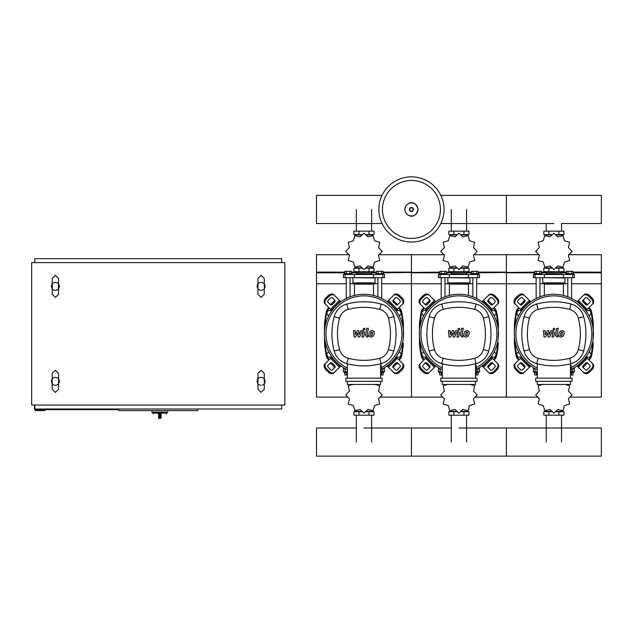 <?xml version="1.0" encoding="UTF-8"?>
<svg xmlns="http://www.w3.org/2000/svg" width="633" height="633" viewBox="0 0 633 633"><rect width="100%" height="100%" fill="white"/><g stroke="black" fill="none" stroke-linecap="round" stroke-linejoin="round"><path stroke-width="0.95" d="M546.232 273.86L546.232 271.644L546.232 272.752L561.518 272.752L561.518 271.644L561.518 273.86M451.282 273.86L451.282 271.644L451.282 272.752L466.568 272.752L466.568 271.644L466.568 273.86M356.332 273.86L356.332 271.644L356.332 272.752L371.618 272.752L371.618 271.644L371.618 273.86M589.244 316.112L591.19 313.264L589.545 310.415L586.031 310.795M494.294 316.112L496.24 313.264L494.595 310.415L491.081 310.795M399.344 316.112L401.29 313.264L399.645 310.415L396.131 310.795M521.719 310.795L518.205 310.415L516.56 313.264L518.506 316.112M426.769 310.795L423.255 310.415L421.61 313.264L423.556 316.112M331.819 310.795L328.305 310.415L326.66 313.264L328.606 316.112M586.031 356.877L589.545 357.257L591.19 354.409L589.244 351.56M491.081 356.877L494.595 357.257L496.24 354.409L494.294 351.56M396.131 356.877L399.645 357.257L401.29 354.409L399.344 351.56M518.506 351.56L516.56 354.409L518.205 357.257L521.719 356.877M423.556 351.56L421.61 354.409L423.255 357.257L426.769 356.877M328.606 351.56L326.66 354.409L328.305 357.257L331.819 356.877M158.567 417.551A0.95 0.95 0 0 0 159.516 418.5L159.469 417.551L158.567 417.551L158.567 413.753L159.469 413.12L152.711 413.12L153.344 413.753M161.099 413.753L161.099 417.551L160.196 417.551L160.149 418.5L159.516 418.5L160.149 418.5A0.95 0.95 0 0 0 161.099 417.551L161.099 413.753L160.196 413.12L160.196 417.551L159.469 417.551L159.469 413.12M167.745 410.588L167.745 412.17L151.92 412.17L151.92 410.588M257.947 383.685A3.956 3.956 0 0 1 257.947 378.938A3.956 3.956 0 0 0 257.156 381.311A3.956 3.956 0 0 1 261.113 377.355A3.956 3.956 0 0 1 265.069 381.311A3.956 3.956 0 0 0 264.277 378.938A3.956 3.956 0 0 1 264.277 383.685A3.956 3.956 0 0 0 265.069 381.311M257.947 288.735A3.956 3.956 0 0 1 257.947 283.988A3.956 3.956 0 0 0 257.156 286.361A3.956 3.956 0 0 1 261.113 282.405A3.956 3.956 0 0 1 265.069 286.361A3.956 3.956 0 0 0 264.277 283.988A3.956 3.956 0 0 1 264.277 288.735A3.956 3.956 0 0 0 265.069 286.361M52.223 383.685A3.956 3.956 0 0 1 52.223 378.938A3.956 3.956 0 0 0 51.431 381.311A3.956 3.956 0 0 1 55.388 377.355A3.956 3.956 0 0 1 59.344 381.311A3.956 3.956 0 0 0 58.553 378.938A3.956 3.956 0 0 1 53.014 384.476M52.223 288.735A3.956 3.956 0 0 1 52.223 283.988A3.956 3.956 0 0 0 51.431 286.361A3.956 3.956 0 0 1 55.388 282.405A3.956 3.956 0 0 1 59.344 286.361A3.956 3.956 0 0 0 58.553 283.988A3.956 3.956 0 0 1 53.014 289.526M58.553 288.735A3.956 3.956 0 0 0 59.344 286.361M58.553 383.685A3.956 3.956 0 0 0 59.344 381.311M263.486 289.526A3.956 3.956 0 0 1 258.739 289.526M263.486 384.476A3.956 3.956 0 0 1 262.481 385.022M261.113 385.268A3.956 3.956 0 0 1 258.739 384.476M44.943 409.638L44.943 410.588L35.448 410.588L35.448 409.638M118.688 409.638L34.498 409.638L34.498 405.049M118.688 409.005L118.688 410.588L197.812 410.588L197.812 409.005M34.815 262.624L34.815 258.668L281.685 258.668L281.685 262.624M281.685 405.049L281.685 409.005L34.815 409.005L34.815 405.049M284.85 262.624L284.85 405.049L31.65 405.049L31.65 262.624L284.85 262.624M444.05 209.452A32.6 32.6 0 0 1 411.45 242.051A32.6 32.6 0 0 1 378.851 209.452A32.6 32.6 0 0 1 411.45 176.852A32.6 32.6 0 0 1 444.05 209.452A32.6 32.6 0 0 0 411.45 176.852A32.6 32.6 0 0 0 378.851 209.452M411.45 180.468A28.983 28.983 0 0 1 440.433 209.452A28.983 28.983 0 0 1 411.45 238.435A28.983 28.983 0 0 1 382.467 209.452A28.983 28.983 0 0 1 411.45 180.468M561.518 231.132L561.518 223.52L601.35 223.52L601.35 195.383L506.4 195.383L506.4 223.52L506.4 195.383L440.861 195.383M382.039 195.383L316.5 195.383L316.5 223.52L382.039 223.52M536.151 298.467L536.151 277.658M539.949 296.806L539.949 277.658M534.252 274.493L534.252 273.701L541.848 273.701L541.848 274.493M534.758 273.701L534.758 271.328L541.342 271.328L541.342 273.701M539.696 271.328L539.696 273.701M536.404 271.328L536.404 273.701M571.599 298.467L571.599 277.658M567.801 296.806L567.801 277.658M573.498 274.493L573.498 273.701L565.902 273.701L565.902 274.493M572.992 273.701L572.992 271.328L568.054 271.328L568.054 273.701M568.054 271.328L566.408 271.328L566.408 273.701M571.346 271.328L571.346 273.701M568.394 255.281L572.074 251.42A18.199 18.199 0 0 0 572.074 251.356L568.394 247.495L569.653 242.312A18.199 18.199 0 0 0 569.621 242.265L564.509 240.754L562.998 235.642A18.199 18.199 0 0 0 562.951 235.611L557.768 236.869L553.907 233.189A18.199 18.199 0 0 0 553.843 233.189L549.982 236.869L544.799 235.611A18.199 18.199 0 0 0 544.752 235.642L543.241 240.754L538.129 242.265A18.199 18.199 0 0 0 538.097 242.312L539.356 247.495L535.676 251.356A18.199 18.199 0 0 0 535.676 251.42L539.356 255.281L538.097 260.464A18.199 18.199 0 0 0 538.129 260.511L543.241 262.022L544.752 267.134A18.199 18.199 0 0 0 544.799 267.166L549.982 265.907L553.843 269.587A18.199 18.199 0 0 0 553.907 269.587L557.768 265.907L562.951 267.166A18.199 18.199 0 0 0 562.998 267.134L564.509 262.022L569.621 260.511A18.199 18.199 0 0 0 569.653 260.464L568.394 255.281M558.899 231.132L558.899 234.614L563.924 234.614L563.924 231.132L543.826 231.132L543.826 234.614L551.794 234.614M558.899 234.614L555.956 234.614M548.851 231.132L548.851 234.614M546.121 273.86L561.788 274.018L546.121 273.86M558.899 271.644L558.899 268.163L563.924 268.163L563.924 271.644L543.826 271.644L543.826 268.163L551.794 268.163M558.899 268.163L555.956 268.163M548.851 271.644L548.851 268.163M563.394 277.658L574.447 277.658L574.447 274.493L533.303 274.493L533.303 277.658L563.394 277.658L563.394 274.493M556.051 267.846L562.579 267.846L562.579 267.332M551.699 267.846L545.171 267.846L545.171 267.332M545.171 235.444L545.171 234.93L551.699 234.93M556.051 234.93L562.579 234.93L562.579 235.444M543.114 277.658L564.952 277.974L564.952 282.88A0.633 0.633 0 0 1 564.32 283.513L543.7 283.513A0.633 0.633 0 0 1 544.333 284.146L563.417 284.146A0.633 0.633 0 0 1 564.05 283.513M564.952 282.88L542.798 282.88A0.633 0.633 0 0 0 543.43 283.513L553.875 283.513M441.201 298.467L441.201 277.658M444.999 296.806L444.999 277.658M439.302 274.493L439.302 273.701L446.898 273.701L446.898 274.493M439.808 273.701L439.808 271.328L446.392 271.328L446.392 273.701M444.746 271.328L444.746 273.701M441.454 271.328L441.454 273.701M476.649 298.467L476.649 277.658M472.851 296.806L472.851 277.658M478.548 274.493L478.548 273.701L470.952 273.701L470.952 274.493M478.042 273.701L478.042 271.328L473.104 271.328L473.104 273.701M473.104 271.328L471.458 271.328L471.458 273.701M476.396 271.328L476.396 273.701M473.444 255.281L477.124 251.42A18.199 18.199 0 0 0 477.124 251.356L473.444 247.495L474.703 242.312A18.199 18.199 0 0 0 474.671 242.265L469.559 240.754L468.048 235.642A18.199 18.199 0 0 0 468.001 235.611L462.818 236.869L458.957 233.189A18.199 18.199 0 0 0 458.893 233.189L455.032 236.869L449.849 235.611A18.199 18.199 0 0 0 449.802 235.642L448.291 240.754L443.179 242.265A18.199 18.199 0 0 0 443.147 242.312L444.406 247.495L440.726 251.356A18.199 18.199 0 0 0 440.726 251.42L444.406 255.281L443.147 260.464A18.199 18.199 0 0 0 443.179 260.511L448.291 262.022L449.802 267.134A18.199 18.199 0 0 0 449.849 267.166L455.032 265.907L458.893 269.587A18.199 18.199 0 0 0 458.957 269.587L462.818 265.907L468.001 267.166A18.199 18.199 0 0 0 468.048 267.134L469.559 262.022L474.671 260.511A18.199 18.199 0 0 0 474.703 260.464L473.444 255.281M463.949 231.132L463.949 234.614L468.974 234.614L468.974 231.132L448.876 231.132L448.876 234.614L456.844 234.614M463.949 234.614L461.006 234.614M453.901 231.132L453.901 234.614M451.171 273.86L466.837 274.018L451.171 273.86M463.949 271.644L463.949 268.163L468.974 268.163L468.974 271.644L448.876 271.644L448.876 268.163L456.844 268.163M463.949 268.163L461.006 268.163M453.901 271.644L453.901 268.163M468.444 277.658L479.498 277.658L479.498 274.493L438.353 274.493L438.353 277.658L468.444 277.658L468.444 274.493M461.101 267.846L467.629 267.846L467.629 267.332M456.749 267.846L450.221 267.846L450.221 267.332M450.221 235.444L450.221 234.93L456.749 234.93M461.101 234.93L467.629 234.93L467.629 235.444M448.164 277.658L470.002 277.974L470.002 282.88A0.633 0.633 0 0 1 469.37 283.513L469.1 283.513A0.633 0.633 0 0 0 468.467 284.146L449.383 284.146A0.633 0.633 0 0 0 448.75 283.513L469.37 283.513M470.002 282.88L447.848 282.88A0.633 0.633 0 0 0 448.48 283.513L458.925 283.513M346.251 298.467L346.251 277.658M350.049 296.806L350.049 277.658M344.352 274.493L344.352 273.701L351.948 273.701L351.948 274.493M344.858 273.701L344.858 271.328L351.442 271.328L351.442 273.701M349.796 271.328L349.796 273.701M346.504 271.328L346.504 273.701M381.699 298.467L381.699 277.658M377.901 296.806L377.901 277.658M383.598 274.493L383.598 273.701L376.002 273.701L376.002 274.493M383.092 273.701L383.092 271.328L378.154 271.328L378.154 273.701M378.154 271.328L376.508 271.328L376.508 273.701M381.446 271.328L381.446 273.701M378.494 255.281L382.174 251.42A18.199 18.199 0 0 0 382.174 251.356L378.494 247.495L379.753 242.312A18.199 18.199 0 0 0 379.721 242.265L374.609 240.754L373.098 235.642A18.199 18.199 0 0 0 373.051 235.611L367.868 236.869L364.007 233.189A18.199 18.199 0 0 0 363.943 233.189L360.082 236.869L354.899 235.611A18.199 18.199 0 0 0 354.852 235.642L353.341 240.754L348.229 242.265A18.199 18.199 0 0 0 348.197 242.312L349.456 247.495L345.776 251.356A18.199 18.199 0 0 0 345.776 251.42L349.456 255.281L348.197 260.464A18.199 18.199 0 0 0 348.229 260.511L353.341 262.022L354.852 267.134A18.199 18.199 0 0 0 354.899 267.166L360.082 265.907L363.943 269.587A18.199 18.199 0 0 0 364.007 269.587L367.868 265.907L373.051 267.166A18.199 18.199 0 0 0 373.098 267.134L374.609 262.022L379.721 260.511A18.199 18.199 0 0 0 379.753 260.464L378.494 255.281M368.999 231.132L368.999 234.614L374.024 234.614L374.024 231.132L353.926 231.132L353.926 234.614L361.894 234.614M368.999 234.614L366.056 234.614M358.951 231.132L358.951 234.614M356.221 273.86L371.887 274.018L356.221 273.86M368.999 271.644L368.999 268.163L374.024 268.163L374.024 271.644L353.926 271.644L353.926 268.163L361.894 268.163M368.999 268.163L366.056 268.163M358.951 271.644L358.951 268.163M373.494 277.658L384.548 277.658L384.548 274.493L343.403 274.493L343.403 277.658L373.494 277.658L373.494 274.493M366.151 267.846L372.679 267.846L372.679 267.332M361.799 267.846L355.271 267.846L355.271 267.332M355.271 235.444L355.271 234.93L361.799 234.93M366.151 234.93L372.679 234.93L372.679 235.444M353.214 277.658L375.053 277.974L375.053 282.88A0.633 0.633 0 0 1 374.419 283.513L374.15 283.513A0.633 0.633 0 0 0 373.517 284.146L354.433 284.146A0.633 0.633 0 0 0 353.8 283.513L374.419 283.513M375.053 282.88L352.897 282.88A0.633 0.633 0 0 0 353.531 283.513L363.975 283.513M534.252 371.816L534.252 372.608L537.259 372.608M536.404 372.608L536.404 374.981L534.758 374.981L534.758 372.608M536.404 374.981L537.259 374.981M573.498 371.816L573.498 372.608L571.124 372.608M571.346 372.608L571.346 374.981L572.992 374.981L572.992 372.608M571.346 374.981L570.491 374.981M543.241 384.286L538.129 385.798A18.199 18.199 0 0 0 538.097 385.845L539.356 391.028L535.676 394.889A18.199 18.199 0 0 0 535.676 394.952L539.356 398.814L538.097 403.996A18.199 18.199 0 0 0 538.129 404.044L543.241 405.555L544.752 410.667A18.199 18.199 0 0 0 544.799 410.698L549.982 409.44L553.843 413.12A18.199 18.199 0 0 0 553.907 413.12L557.768 409.44L562.951 410.698A18.199 18.199 0 0 0 562.998 410.667L564.509 405.555L569.621 404.044A18.199 18.199 0 0 0 569.653 403.996L568.394 398.814L572.074 394.952A18.199 18.199 0 0 0 572.074 394.889L568.394 391.028L569.653 385.845A18.199 18.199 0 0 0 569.621 385.798L564.509 384.286M548.851 415.177L548.851 411.695L543.826 411.695L543.826 415.177L563.924 415.177L563.924 411.695L555.956 411.695M548.851 411.695L551.794 411.695M558.899 415.177L558.899 411.695M535.083 368.651L533.303 368.651L533.303 371.816L537.259 371.816M571.124 371.816L574.447 371.816L574.447 368.651L572.667 368.651M562.579 410.864L562.579 411.379L556.051 411.379M551.699 411.379L545.171 411.379L545.171 410.864M439.302 371.816L439.302 372.608L442.309 372.608M441.454 372.608L441.454 374.981L439.808 374.981L439.808 372.608M441.454 374.981L442.309 374.981M478.548 371.816L478.548 372.608L476.174 372.608M476.396 372.608L476.396 374.981L478.042 374.981L478.042 372.608M476.396 374.981L475.541 374.981M448.291 384.286L443.179 385.798A18.199 18.199 0 0 0 443.147 385.845L444.406 391.028L440.726 394.889A18.199 18.199 0 0 0 440.726 394.952L444.406 398.814L443.147 403.996A18.199 18.199 0 0 0 443.179 404.044L448.291 405.555L449.802 410.667A18.199 18.199 0 0 0 449.849 410.698L455.032 409.44L458.893 413.12A18.199 18.199 0 0 0 458.957 413.12L462.818 409.44L468.001 410.698A18.199 18.199 0 0 0 468.048 410.667L469.559 405.555L474.671 404.044A18.199 18.199 0 0 0 474.703 403.996L473.444 398.814L477.124 394.952A18.199 18.199 0 0 0 477.124 394.889L473.444 391.028L474.703 385.845A18.199 18.199 0 0 0 474.671 385.798L469.559 384.286M453.901 415.177L453.901 411.695L448.876 411.695L448.876 415.177L468.974 415.177L468.974 411.695L461.006 411.695M453.901 411.695L456.844 411.695M463.949 415.177L463.949 411.695M440.133 368.651L438.353 368.651L438.353 371.816L442.309 371.816M476.174 371.816L479.498 371.816L479.498 368.651L477.717 368.651M467.629 410.864L467.629 411.379L461.101 411.379M456.749 411.379L450.221 411.379L450.221 410.864M344.352 371.816L344.352 372.608L347.359 372.608M346.504 372.608L346.504 374.981L344.858 374.981L344.858 372.608M346.504 374.981L347.359 374.981M383.598 371.816L383.598 372.608L381.224 372.608M381.446 372.608L381.446 374.981L383.092 374.981L383.092 372.608M381.446 374.981L380.591 374.981M353.341 384.286L348.229 385.798A18.199 18.199 0 0 0 348.197 385.845L349.456 391.028L345.776 394.889A18.199 18.199 0 0 0 345.776 394.952L349.456 398.814L348.197 403.996A18.199 18.199 0 0 0 348.229 404.044L353.341 405.555L354.852 410.667A18.199 18.199 0 0 0 354.899 410.698L360.082 409.44L363.943 413.12A18.199 18.199 0 0 0 364.007 413.12L367.868 409.44L373.051 410.698A18.199 18.199 0 0 0 373.098 410.667L374.609 405.555L379.721 404.044A18.199 18.199 0 0 0 379.753 403.996L378.494 398.814L382.174 394.952A18.199 18.199 0 0 0 382.174 394.889L378.494 391.028L379.753 385.845A18.199 18.199 0 0 0 379.721 385.798L374.609 384.286M358.951 415.177L358.951 411.695L353.926 411.695L353.926 415.177L374.024 415.177L374.024 411.695L366.056 411.695M358.951 411.695L361.894 411.695M368.999 415.177L368.999 411.695M345.183 368.651L343.403 368.651L343.403 371.816L347.359 371.816M381.224 371.816L384.548 371.816L384.548 368.651L382.767 368.651M372.679 410.864L372.679 411.379L366.151 411.379M361.799 411.379L355.271 411.379L355.271 410.864M458.925 428.011L601.35 428.011L601.35 456.148L506.4 456.148L506.4 428.011L506.4 456.148L411.45 456.148L411.45 428.011L411.45 456.148L316.5 456.148L316.5 428.011L356.332 428.011M562.547 332.278L561.06 332.278L560.458 335.395L561.946 335.395L562.547 332.278M559.999 331.344L558.789 333.828L559.034 336.329L560.862 337.112L563.006 336.329L564.217 333.828L563.971 331.344L562.136 330.561L559.999 331.344M556.668 328.282L555.323 335.205L556.834 337.041L557.744 337.041L558.005 335.688L556.937 335.11L558.266 328.282L556.668 328.282M553.986 330.086L554.951 329.113L553.986 328.147L553.013 329.113L553.986 330.086M545.464 337.041L547.585 333.021L548.146 337.041L549.539 337.041L551.841 331.985L552.34 331.985L552.799 332.562L551.936 337.049L553.535 337.049L554.413 332.452L552.894 330.624L550.773 330.632L549.175 334.596L548.629 330.632L547.379 330.632L545.306 334.596L545.045 330.632L543.391 330.632L544.063 337.041L545.464 337.041M467.597 332.278L466.11 332.278L465.508 335.395L466.996 335.395L467.597 332.278M465.049 331.344L463.839 333.828L464.084 336.329L465.912 337.112L468.056 336.329L469.267 333.828L469.021 331.344L467.186 330.561L465.049 331.344M461.718 328.282L460.373 335.205L461.884 337.041L462.794 337.041L463.055 335.688L461.987 335.11L463.316 328.282L461.718 328.282M459.036 330.086L460.001 329.113L459.036 328.147L458.063 329.113L459.036 330.086M450.514 337.041L452.635 333.021L453.196 337.041L454.589 337.041L456.891 331.985L457.39 331.985L457.849 332.562L456.986 337.049L458.585 337.049L459.463 332.452L457.944 330.624L455.823 330.632L454.225 334.596L453.679 330.632L452.429 330.632L450.356 334.596L450.095 330.632L448.441 330.632L449.114 337.041L450.514 337.041M372.647 332.278L371.16 332.278L370.558 335.395L372.046 335.395L372.647 332.278M370.099 331.344L368.889 333.828L369.134 336.329L370.962 337.112L373.106 336.329L374.317 333.828L374.071 331.344L372.236 330.561L370.099 331.344M366.768 328.282L365.423 335.205L366.934 337.041L367.844 337.041L368.105 335.688L367.037 335.11L368.366 328.282L366.768 328.282M364.086 330.086L365.051 329.113L364.086 328.147L363.113 329.113L364.086 330.086M355.564 337.041L357.685 333.021L358.246 337.041L359.639 337.041L361.941 331.985L362.44 331.985L362.899 332.562L362.036 337.049L363.635 337.049L364.513 332.452L362.994 330.624L360.873 330.632L359.275 334.596L358.729 330.632L357.479 330.632L355.406 334.596L355.145 330.632L353.491 330.632L354.163 337.041L355.564 337.041M553.875 294.274A39.562 39.562 0 0 1 571.124 369.443A39.562 39.562 0 0 0 553.875 294.274A39.562 39.562 0 0 0 537.259 369.743A39.562 39.562 0 0 1 553.875 294.274M588.239 363.722A1.583 1.116 -45 0 0 586.324 364.046L584.085 366.285A1.583 1.116 -45 0 0 583.761 368.2M583.294 365.494L585.533 363.255A1.583 1.116 135 0 1 587.448 362.931L589.956 365.439A1.583 1.116 135 0 1 589.624 367.354L587.392 369.585A1.583 1.116 135 0 1 585.478 369.917L582.969 367.409A1.583 1.116 135 0 1 583.294 365.494L584.085 366.285M583.761 299.472A1.583 1.116 -135 0 0 584.085 301.387L586.324 303.626A1.583 1.116 -135 0 0 588.239 303.951M585.533 304.418L583.294 302.178A1.583 1.116 45 0 1 582.969 300.264L585.478 297.755A1.583 1.116 45 0 1 587.392 298.088L589.624 300.319A1.583 1.116 45 0 1 589.956 302.234L587.448 304.742A1.583 1.116 45 0 1 585.533 304.418L586.324 303.626M519.511 303.951A1.583 1.116 135 0 0 521.426 303.626L523.665 301.387A1.583 1.116 135 0 0 523.989 299.472M524.456 302.178L522.217 304.418A1.583 1.116 -45 0 1 520.302 304.742L517.794 302.234A1.583 1.116 -45 0 1 518.126 300.319L520.358 298.088A1.583 1.116 -45 0 1 522.272 297.755L524.781 300.264A1.583 1.116 -45 0 1 524.456 302.178L523.665 301.387M592.195 363.2A4.748 3.355 135 0 1 591.206 368.936L591.997 369.727A4.748 3.355 -45 0 0 592.986 363.991L585.968 356.972M577.011 365.929L584.03 372.948A4.748 3.355 -45 0 0 589.766 371.959L588.975 371.167A4.748 3.355 135 0 1 583.238 372.157M591.997 369.727L589.766 371.959M591.206 368.936L588.975 371.167M583.238 295.516A4.748 3.355 45 0 1 588.975 296.505L589.766 295.714A4.748 3.355 -135 0 0 584.03 294.725L577.011 301.743M585.968 310.7L592.986 303.682A4.748 3.355 -135 0 0 591.997 297.945L591.206 298.736A4.748 3.355 45 0 1 592.195 304.473M589.766 295.714L591.997 297.945M588.975 296.505L591.206 298.736M515.555 304.473A4.748 3.355 -45 0 1 516.544 298.736L515.753 297.945A4.748 3.355 135 0 0 514.764 303.682L521.782 310.7M530.739 301.743L523.72 294.725A4.748 3.355 135 0 0 517.984 295.714L518.775 296.505A4.748 3.355 -45 0 1 524.512 295.516M515.753 297.945L517.984 295.714M516.544 298.736L518.775 296.505M523.989 368.2A1.583 1.116 45 0 0 523.665 366.285L521.426 364.046A1.583 1.116 45 0 0 519.511 363.722M522.217 363.255L524.456 365.494A1.583 1.116 -135 0 1 524.781 367.409L522.272 369.917A1.583 1.116 -135 0 1 520.358 369.585L518.126 367.354A1.583 1.116 -135 0 1 517.794 365.439L520.302 362.931A1.583 1.116 -135 0 1 522.217 363.255L521.426 364.046M521.782 356.972L514.764 363.991A4.748 3.355 45 0 0 515.753 369.727L516.544 368.936A4.748 3.355 -135 0 1 515.555 363.2M524.512 372.157A4.748 3.355 -135 0 1 518.775 371.167L517.984 371.959A4.748 3.355 45 0 0 523.72 372.948L530.739 365.929M517.984 371.959L515.753 369.727M518.775 371.167L516.544 368.936M537.259 367.987A37.98 37.98 0 0 1 553.875 295.856A37.98 37.98 0 0 1 571.124 367.67M570.491 365.368L571.124 365.368L571.124 373.28L570.491 373.28M572.074 381.311L572.074 378.146L535.676 378.146L535.676 381.311L572.074 381.311M570.491 378.146L570.491 363.777M537.259 381.311L537.259 384.476L570.491 384.476L570.491 381.311M537.259 363.777L537.259 378.146M571.061 363.627A17.803 17.803 0 0 0 583.666 351.022A66.544 66.544 0 0 0 583.666 316.65A17.803 17.803 0 0 0 571.061 304.046A66.544 66.544 0 0 0 536.689 304.046A17.803 17.803 0 0 0 524.084 316.65A66.544 66.544 0 0 0 524.084 351.022A17.803 17.803 0 0 0 536.689 363.627A66.544 66.544 0 0 0 571.061 363.627L569.629 358.27A61.005 61.005 0 0 1 538.121 358.27A12.264 12.264 0 0 1 529.441 349.59A61.005 61.005 0 0 1 529.441 318.082A12.264 12.264 0 0 1 538.121 309.402A61.005 61.005 0 0 1 569.629 309.402A12.264 12.264 0 0 1 578.309 318.082A61.005 61.005 0 0 1 578.309 349.59A12.264 12.264 0 0 1 569.629 358.27M458.925 294.274A39.562 39.562 0 0 1 476.174 369.443A39.562 39.562 0 0 0 458.925 294.274A39.562 39.562 0 0 0 442.309 369.743A39.562 39.562 0 0 1 458.925 294.274M493.289 363.722A1.583 1.116 -45 0 0 491.374 364.046L489.135 366.285A1.583 1.116 -45 0 0 488.811 368.2M488.344 365.494L490.583 363.255A1.583 1.116 135 0 1 492.498 362.931L495.006 365.439A1.583 1.116 135 0 1 494.674 367.354L492.442 369.585A1.583 1.116 135 0 1 490.528 369.917L488.019 367.409A1.583 1.116 135 0 1 488.344 365.494L489.135 366.285M488.811 299.472A1.583 1.116 -135 0 0 489.135 301.387L491.374 303.626A1.583 1.116 -135 0 0 493.289 303.951M490.583 304.418L488.344 302.178A1.583 1.116 45 0 1 488.019 300.264L490.528 297.755A1.583 1.116 45 0 1 492.442 298.088L494.674 300.319A1.583 1.116 45 0 1 495.006 302.234L492.498 304.742A1.583 1.116 45 0 1 490.583 304.418L491.374 303.626M424.561 303.951A1.583 1.116 135 0 0 426.476 303.626L428.715 301.387A1.583 1.116 135 0 0 429.039 299.472M429.506 302.178L427.267 304.418A1.583 1.116 -45 0 1 425.352 304.742L422.844 302.234A1.583 1.116 -45 0 1 423.176 300.319L425.408 298.088A1.583 1.116 -45 0 1 427.322 297.755L429.831 300.264A1.583 1.116 -45 0 1 429.506 302.178L428.715 301.387M497.245 363.2A4.748 3.355 135 0 1 496.256 368.936L497.047 369.727A4.748 3.355 -45 0 0 498.036 363.991L491.018 356.972M482.061 365.929L489.08 372.948A4.748 3.355 -45 0 0 494.816 371.959L494.025 371.167A4.748 3.355 135 0 1 488.288 372.157M497.047 369.727L494.816 371.959M496.256 368.936L494.025 371.167M488.288 295.516A4.748 3.355 45 0 1 494.025 296.505L494.816 295.714A4.748 3.355 -135 0 0 489.08 294.725L482.061 301.743M491.018 310.7L498.036 303.682A4.748 3.355 -135 0 0 497.047 297.945L496.256 298.736A4.748 3.355 45 0 1 497.245 304.473M494.816 295.714L497.047 297.945M494.025 296.505L496.256 298.736M420.605 304.473A4.748 3.355 -45 0 1 421.594 298.736L420.803 297.945A4.748 3.355 135 0 0 419.814 303.682L426.832 310.7M435.789 301.743L428.77 294.725A4.748 3.355 135 0 0 423.034 295.714L423.825 296.505A4.748 3.355 -45 0 1 429.562 295.516M420.803 297.945L423.034 295.714M421.594 298.736L423.825 296.505M429.039 368.2A1.583 1.116 45 0 0 428.715 366.285L426.476 364.046A1.583 1.116 45 0 0 424.561 363.722M427.267 363.255L429.506 365.494A1.583 1.116 -135 0 1 429.831 367.409L427.322 369.917A1.583 1.116 -135 0 1 425.408 369.585L423.176 367.354A1.583 1.116 -135 0 1 422.844 365.439L425.352 362.931A1.583 1.116 -135 0 1 427.267 363.255L426.476 364.046M426.832 356.972L419.814 363.991A4.748 3.355 45 0 0 420.803 369.727L421.594 368.936A4.748 3.355 -135 0 1 420.605 363.2M429.562 372.157A4.748 3.355 -135 0 1 423.825 371.167L423.034 371.959A4.748 3.355 45 0 0 428.77 372.948L435.789 365.929M423.034 371.959L420.803 369.727M423.825 371.167L421.594 368.936M442.309 367.987A37.98 37.98 0 0 1 458.925 295.856A37.98 37.98 0 0 1 476.174 367.67M475.541 365.368L476.174 365.368L476.174 373.28L475.541 373.28M477.124 381.311L477.124 378.146L440.726 378.146L440.726 381.311L477.124 381.311M475.541 378.146L475.541 363.777M442.309 381.311L442.309 384.476L475.541 384.476L475.541 381.311M442.309 363.777L442.309 378.146M476.111 363.627A17.803 17.803 0 0 0 488.716 351.022A66.544 66.544 0 0 0 488.716 316.65A17.803 17.803 0 0 0 476.111 304.046A66.544 66.544 0 0 0 441.739 304.046A17.803 17.803 0 0 0 429.134 316.65A66.544 66.544 0 0 0 429.134 351.022A17.803 17.803 0 0 0 441.739 363.627A66.544 66.544 0 0 0 476.111 363.627L474.679 358.27A61.005 61.005 0 0 1 443.171 358.27A12.264 12.264 0 0 1 434.491 349.59A61.005 61.005 0 0 1 434.491 318.082A12.264 12.264 0 0 1 443.171 309.402A61.005 61.005 0 0 1 474.679 309.402A12.264 12.264 0 0 1 483.359 318.082A61.005 61.005 0 0 1 483.359 349.59A12.264 12.264 0 0 1 474.679 358.27M363.975 294.274A39.562 39.562 0 0 1 381.224 369.443A39.562 39.562 0 0 0 363.975 294.274A39.562 39.562 0 0 0 347.359 369.743A39.562 39.562 0 0 1 363.975 294.274M398.339 363.722A1.583 1.116 -45 0 0 396.424 364.046L394.185 366.285A1.583 1.116 -45 0 0 393.861 368.2M393.394 365.494L395.633 363.255A1.583 1.116 135 0 1 397.548 362.931L400.056 365.439A1.583 1.116 135 0 1 399.724 367.354L397.492 369.585A1.583 1.116 135 0 1 395.578 369.917L393.069 367.409A1.583 1.116 135 0 1 393.394 365.494L394.185 366.285M393.861 299.472A1.583 1.116 -135 0 0 394.185 301.387L396.424 303.626A1.583 1.116 -135 0 0 398.339 303.951M395.633 304.418L393.394 302.178A1.583 1.116 45 0 1 393.069 300.264L395.578 297.755A1.583 1.116 45 0 1 397.492 298.088L399.724 300.319A1.583 1.116 45 0 1 400.056 302.234L397.548 304.742A1.583 1.116 45 0 1 395.633 304.418L396.424 303.626M329.611 303.951A1.583 1.116 135 0 0 331.526 303.626L333.765 301.387A1.583 1.116 135 0 0 334.089 299.472M334.556 302.178L332.317 304.418A1.583 1.116 -45 0 1 330.402 304.742L327.894 302.234A1.583 1.116 -45 0 1 328.226 300.319L330.458 298.088A1.583 1.116 -45 0 1 332.372 297.755L334.881 300.264A1.583 1.116 -45 0 1 334.556 302.178L333.765 301.387M402.295 363.2A4.748 3.355 135 0 1 401.306 368.936L402.097 369.727A4.748 3.355 -45 0 0 403.086 363.991L396.068 356.972M387.111 365.929L394.13 372.948A4.748 3.355 -45 0 0 399.866 371.959L399.075 371.167A4.748 3.355 135 0 1 393.338 372.157M402.097 369.727L399.866 371.959M401.306 368.936L399.075 371.167M393.338 295.516A4.748 3.355 45 0 1 399.075 296.505L399.866 295.714A4.748 3.355 -135 0 0 394.13 294.725L387.111 301.743M396.068 310.7L403.086 303.682A4.748 3.355 -135 0 0 402.097 297.945L401.306 298.736A4.748 3.355 45 0 1 402.295 304.473M399.866 295.714L402.097 297.945M399.075 296.505L401.306 298.736M325.655 304.473A4.748 3.355 -45 0 1 326.644 298.736L325.853 297.945A4.748 3.355 135 0 0 324.864 303.682L331.882 310.7M340.839 301.743L333.82 294.725A4.748 3.355 135 0 0 328.084 295.714L328.875 296.505A4.748 3.355 -45 0 1 334.612 295.516M325.853 297.945L328.084 295.714M326.644 298.736L328.875 296.505M334.089 368.2A1.583 1.116 45 0 0 333.765 366.285L331.526 364.046A1.583 1.116 45 0 0 329.611 363.722M332.317 363.255L334.556 365.494A1.583 1.116 -135 0 1 334.881 367.409L332.372 369.917A1.583 1.116 -135 0 1 330.458 369.585L328.226 367.354A1.583 1.116 -135 0 1 327.894 365.439L330.402 362.931A1.583 1.116 -135 0 1 332.317 363.255L331.526 364.046M331.882 356.972L324.864 363.991A4.748 3.355 45 0 0 325.853 369.727L326.644 368.936A4.748 3.355 -135 0 1 325.655 363.2M334.612 372.157A4.748 3.355 -135 0 1 328.875 371.167L328.084 371.959A4.748 3.355 45 0 0 333.82 372.948L340.839 365.929M328.084 371.959L325.853 369.727M328.875 371.167L326.644 368.936M347.359 367.987A37.98 37.98 0 0 1 363.975 295.856A37.98 37.98 0 0 1 381.224 367.67M380.591 365.368L381.224 365.368L381.224 373.28L380.591 373.28M382.174 381.311L382.174 378.146L345.776 378.146L345.776 381.311L382.174 381.311M380.591 378.146L380.591 363.777M347.359 381.311L347.359 384.476L380.591 384.476L380.591 381.311M347.359 363.777L347.359 378.146M381.161 363.627A17.803 17.803 0 0 0 393.766 351.022A66.544 66.544 0 0 0 393.766 316.65A17.803 17.803 0 0 0 381.161 304.046A66.544 66.544 0 0 0 346.789 304.046A17.803 17.803 0 0 0 334.184 316.65A66.544 66.544 0 0 0 334.184 351.022A17.803 17.803 0 0 0 346.789 363.627A66.544 66.544 0 0 0 381.161 363.627L379.729 358.27A61.005 61.005 0 0 1 348.221 358.27A12.264 12.264 0 0 1 339.541 349.59A61.005 61.005 0 0 1 339.541 318.082A12.264 12.264 0 0 1 348.221 309.402A61.005 61.005 0 0 1 379.729 309.402A12.264 12.264 0 0 1 388.409 318.082A61.005 61.005 0 0 1 388.409 349.59A12.264 12.264 0 0 1 379.729 358.27M588.919 359.932A6.33 6.33 0 0 0 591.546 355.96A111.922 111.922 0 0 0 593.366 343.118L592.741 343.703A0.633 0.633 0 0 0 593.366 343.118L592.741 343.703L593.366 343.118L592.741 343.703L592.86 343.07L592.346 343.07M588.461 308.2A5.697 5.697 0 0 1 590.921 311.84L591.546 311.713A111.922 111.922 0 0 1 593.366 324.555L592.741 323.969L593.366 324.555A0.633 0.633 0 0 0 592.741 323.969L593.366 324.555L593.137 338.679M515.009 343.703L514.384 343.118A0.633 0.633 0 0 0 515.009 343.703L514.384 343.118A111.914 111.914 0 0 0 516.204 355.96A6.33 6.33 0 0 0 518.831 359.932M592.741 323.969L592.187 323.969M592.346 324.602L592.86 324.602L593.137 328.994M518.831 307.741A6.33 6.33 0 0 0 516.204 311.713A111.914 111.914 0 0 0 514.384 324.555L515.009 323.969A0.633 0.633 0 0 0 514.384 324.555L515.563 323.969L514.384 324.555L514.384 343.118M591.546 311.713A6.33 6.33 0 0 0 588.919 307.741M515.404 343.07L514.89 343.07L514.613 338.679M514.613 328.994L514.89 324.602L515.404 324.602M592.187 343.703L592.741 343.703M493.969 359.932A6.33 6.33 0 0 0 496.596 355.96A111.922 111.922 0 0 0 498.416 343.118L497.791 343.703A0.633 0.633 0 0 0 498.416 343.118L497.791 343.703L498.416 343.118L497.791 343.703L497.91 343.07L497.396 343.07M493.511 308.2A5.697 5.697 0 0 1 495.971 311.84L496.596 311.713A111.922 111.922 0 0 1 498.416 324.555L497.791 323.969L498.416 324.555A0.633 0.633 0 0 0 497.791 323.969L498.416 324.555L498.187 338.679M420.059 343.703L419.434 343.118A0.633 0.633 0 0 0 420.059 343.703L419.434 343.118A111.914 111.914 0 0 0 421.254 355.96A6.33 6.33 0 0 0 423.881 359.932M497.791 323.969L497.237 323.969M497.396 324.602L497.91 324.602L498.187 328.994M423.881 307.741A6.33 6.33 0 0 0 421.254 311.713A111.914 111.914 0 0 0 419.434 324.555L420.059 323.969A0.633 0.633 0 0 0 419.434 324.555L420.059 323.969M496.596 311.713A6.33 6.33 0 0 0 493.969 307.741M420.454 343.07L419.94 343.07L419.663 338.679M419.663 328.994L419.94 324.602L420.454 324.602M419.434 324.555L419.434 343.118M497.237 343.703L497.791 343.703M399.019 359.932A6.33 6.33 0 0 0 401.646 355.96A111.922 111.922 0 0 0 403.466 343.118L402.841 343.703A0.633 0.633 0 0 0 403.466 343.118L402.841 343.703L402.96 343.07L402.446 343.07M398.561 308.2A5.697 5.697 0 0 1 401.021 311.84L401.646 311.713A111.922 111.922 0 0 1 403.466 324.555L402.841 323.969L403.466 324.555A0.633 0.633 0 0 0 402.841 323.969L403.466 324.555L403.237 338.679M325.109 343.703L324.484 343.118A0.633 0.633 0 0 0 325.109 343.703L324.484 343.118A111.914 111.914 0 0 0 326.304 355.96A6.33 6.33 0 0 0 328.931 359.932M402.841 323.969L402.287 323.969M402.446 324.602L402.96 324.602L403.237 328.994M325.109 323.969L324.484 324.555L325.109 323.969A0.633 0.633 0 0 0 324.484 324.555L325.164 323.969A111.281 111.281 0 0 1 326.929 311.84L326.304 311.713A111.914 111.914 0 0 0 324.484 324.555L325.663 323.969M328.931 307.741A6.33 6.33 0 0 0 326.304 311.713M401.646 311.713A6.33 6.33 0 0 0 399.019 307.741M325.504 343.07L324.99 343.07L324.713 338.679M324.713 328.994L324.99 324.602L325.504 324.602M324.484 324.555L324.484 343.118M402.287 343.703L402.841 343.703M473.729 254.711L506.4 254.711L506.4 397.136L537.575 397.136M570.167 397.136L601.35 397.136L601.35 254.711L568.679 254.711M478.042 272.119L506.4 272.119L506.4 254.711L539.071 254.711M478.042 272.791L534.758 272.119M541.342 272.119L546.232 272.119M561.518 272.119L566.408 272.119M572.992 272.119L601.35 272.119M476.649 283.75L506.4 283.75L506.4 272.791L534.758 272.791M541.342 272.791L546.232 272.791M561.518 272.791L566.408 272.791M572.992 272.791L601.35 272.791M475.217 397.136L506.4 397.136L506.4 283.75L536.151 283.75M539.949 283.75L544.198 283.75M563.552 283.75L567.801 283.75M571.599 283.75L601.35 283.75M378.779 254.711L411.45 254.711L411.45 397.136L442.625 397.136M383.092 272.119L411.45 272.119L411.45 254.711L444.121 254.711M383.092 272.791L439.808 272.119M446.392 272.119L451.282 272.119M466.568 272.119L471.458 272.119M381.699 283.75L411.45 283.75L411.45 272.791L439.808 272.791M446.392 272.791L451.282 272.791M466.568 272.791L471.458 272.791M380.267 397.136L411.45 397.136L411.45 283.75L441.201 283.75M444.999 283.75L449.248 283.75M468.602 283.75L472.851 283.75M349.171 254.711L316.5 254.711L316.5 397.136L347.675 397.136M316.5 272.119L344.858 272.119M351.442 272.119L356.332 272.119M371.618 272.119L376.508 272.119M316.5 272.791L344.858 272.791M351.442 272.791L356.332 272.791M371.618 272.791L376.508 272.791M316.5 283.75L346.251 283.75M350.049 283.75L354.298 283.75M373.652 283.75L377.901 283.75M166.954 412.17L166.954 413.12L160.196 413.12M417.978 209.452A6.528 6.528 0 0 1 411.45 215.98A6.528 6.528 0 0 1 404.922 209.452A6.528 6.528 0 0 1 411.45 202.924A6.528 6.528 0 0 1 417.978 209.452M413.468 209.452A2.018 2.018 0 0 1 411.45 211.469A2.018 2.018 0 0 1 409.432 209.452A2.018 2.018 0 0 1 411.45 207.434A2.018 2.018 0 0 1 413.468 209.452M413.127 209.452A1.677 1.677 0 0 1 411.45 211.129A1.677 1.677 0 0 1 409.773 209.452A1.677 1.677 0 0 1 411.45 207.774A1.677 1.677 0 0 1 413.127 209.452M544.356 277.658L544.356 274.493M535.012 277.658L535.012 274.493M572.738 277.658L572.738 274.493M449.406 277.658L449.406 274.493M440.062 277.658L440.062 274.493M477.788 277.658L477.788 274.493M354.456 277.658L354.456 274.493M345.112 277.658L345.112 274.493M382.838 277.658L382.838 274.493M572.738 368.651L572.738 371.816M535.012 368.651L535.012 371.816M477.788 368.651L477.788 371.816M440.062 368.651L440.062 371.816M382.838 368.651L382.838 371.816M345.112 368.651L345.112 371.816M585.533 363.255L586.324 364.046M583.294 302.178L584.085 301.387M522.217 304.418L521.426 303.626M586.514 357.526L577.565 366.475M578.356 367.267L587.305 358.318M577.565 301.197L586.514 310.146M587.305 309.355L578.356 300.406M521.236 310.146L530.185 301.197M529.394 300.406L520.445 309.355M524.456 365.494L523.665 366.285M520.445 358.318L529.394 367.267M530.185 366.475L521.236 357.526M583.666 351.022L578.309 349.59M538.121 358.27L536.689 363.627M583.666 316.65L578.309 318.082M529.441 349.59L524.084 351.022M571.061 304.046L569.629 309.402M529.441 318.082L524.084 316.65M536.689 304.046L538.121 309.402M490.583 363.255L491.374 364.046M488.344 302.178L489.135 301.387M427.267 304.418L426.476 303.626M491.564 357.526L482.615 366.475M483.406 367.267L492.355 358.318M482.615 301.197L491.564 310.146M492.355 309.355L483.406 300.406M426.286 310.146L435.235 301.197M434.444 300.406L425.495 309.355M429.506 365.494L428.715 366.285M425.495 358.318L434.444 367.267M435.235 366.475L426.286 357.526M488.716 351.022L483.359 349.59M443.171 358.27L441.739 363.627M488.716 316.65L483.359 318.082M434.491 349.59L429.134 351.022M476.111 304.046L474.679 309.402M434.491 318.082L429.134 316.65M441.739 304.046L443.171 309.402M395.633 363.255L396.424 364.046M393.394 302.178L394.185 301.387M332.317 304.418L331.526 303.626M396.614 357.526L387.665 366.475M388.456 367.267L397.405 358.318M387.665 301.197L396.614 310.146M397.405 309.355L388.456 300.406M331.336 310.146L340.285 301.197M339.494 300.406L330.545 309.355M334.556 365.494L333.765 366.285M330.545 358.318L339.494 367.267M340.285 366.475L331.336 357.526M393.766 351.022L388.409 349.59M348.221 358.27L346.789 363.627M393.766 316.65L388.409 318.082M339.541 349.59L334.184 351.022M381.161 304.046L379.729 309.402M339.541 318.082L334.184 316.65M346.789 304.046L348.221 309.402M592.686 343.703A111.289 111.289 0 0 1 590.921 355.833L591.546 355.96M515.064 323.969A111.281 111.281 0 0 1 516.829 311.84L516.204 311.713M516.829 311.84A5.697 5.697 0 0 1 519.289 308.2M590.921 311.84A111.289 111.289 0 0 1 592.686 323.969M590.921 355.833A5.697 5.697 0 0 1 588.461 359.473M519.289 359.473A5.697 5.697 0 0 1 516.829 355.833L516.204 355.96M516.829 355.833A111.281 111.281 0 0 1 515.064 343.703M497.736 343.703A111.289 111.289 0 0 1 495.971 355.833L496.596 355.96M420.114 323.969A111.281 111.281 0 0 1 421.879 311.84L421.254 311.713M421.879 311.84A5.697 5.697 0 0 1 424.339 308.2M495.971 311.84A111.289 111.289 0 0 1 497.736 323.969M495.971 355.833A5.697 5.697 0 0 1 493.511 359.473M424.339 359.473A5.697 5.697 0 0 1 421.879 355.833L421.254 355.96M421.879 355.833A111.281 111.281 0 0 1 420.114 343.703M402.786 343.703A111.289 111.289 0 0 1 401.021 355.833L401.646 355.96M326.929 311.84A5.697 5.697 0 0 1 329.389 308.2M401.021 311.84A111.289 111.289 0 0 1 402.786 323.969M401.021 355.833A5.697 5.697 0 0 1 398.561 359.473M329.389 359.473A5.697 5.697 0 0 1 326.929 355.833L326.304 355.96M326.929 355.833A111.281 111.281 0 0 1 325.164 343.703M546.232 231.132L546.232 223.52M451.282 231.132L451.282 209.452M466.568 209.452L466.568 231.132M356.332 231.132L356.332 209.452M371.618 209.452L371.618 231.132M561.518 415.177L561.518 442.079M546.232 442.079L546.232 415.177M466.568 415.177L466.568 442.079M451.282 442.079L451.282 415.177M371.618 415.177L371.618 442.079M356.332 442.079L356.332 415.177M166.954 413.12L166.321 413.753M152.711 412.17L152.711 413.12M264.277 389.224L264.277 381.311L264.277 389.224L261.113 392.389L257.947 389.224L257.947 373.399L261.113 370.234L264.277 373.399L264.277 381.311L264.277 373.399M264.277 294.274L264.277 286.361L264.277 294.274L261.113 297.439L257.947 294.274L257.947 278.449L261.113 275.284L264.277 278.449L264.277 286.361L264.277 278.449M58.553 389.224L58.553 381.311L58.553 389.224L55.388 392.389L52.223 389.224L52.223 373.399L55.388 370.234L58.553 373.399L58.553 381.311L58.553 373.399M58.553 294.274L58.553 286.361L58.553 294.274L55.388 297.439L52.223 294.274L52.223 278.449L55.388 275.284L58.553 278.449L58.553 286.361L58.553 278.449M404.867 209.452C404.558 215.078 414.789 221.352 418.033 209.452C414.789 197.551 404.558 203.826 404.867 209.452M553.875 223.52L440.861 223.52M545.962 274.493L545.962 274.018M561.788 274.493L561.788 274.018M542.798 282.88L542.798 277.974M544.333 295.445L544.333 284.146M563.417 295.445L563.417 284.146M451.012 274.493L451.012 274.018M466.837 274.493L466.837 274.018M447.848 282.88L447.848 277.974M449.383 295.445L449.383 284.146M468.467 295.445L468.467 284.146M356.062 274.493L356.062 274.018M371.887 274.493L371.887 274.018M352.897 282.88L352.897 277.974M354.433 295.445L354.433 284.146M373.517 295.445L373.517 284.146M363.975 428.011L451.282 428.011"/></g></svg>
